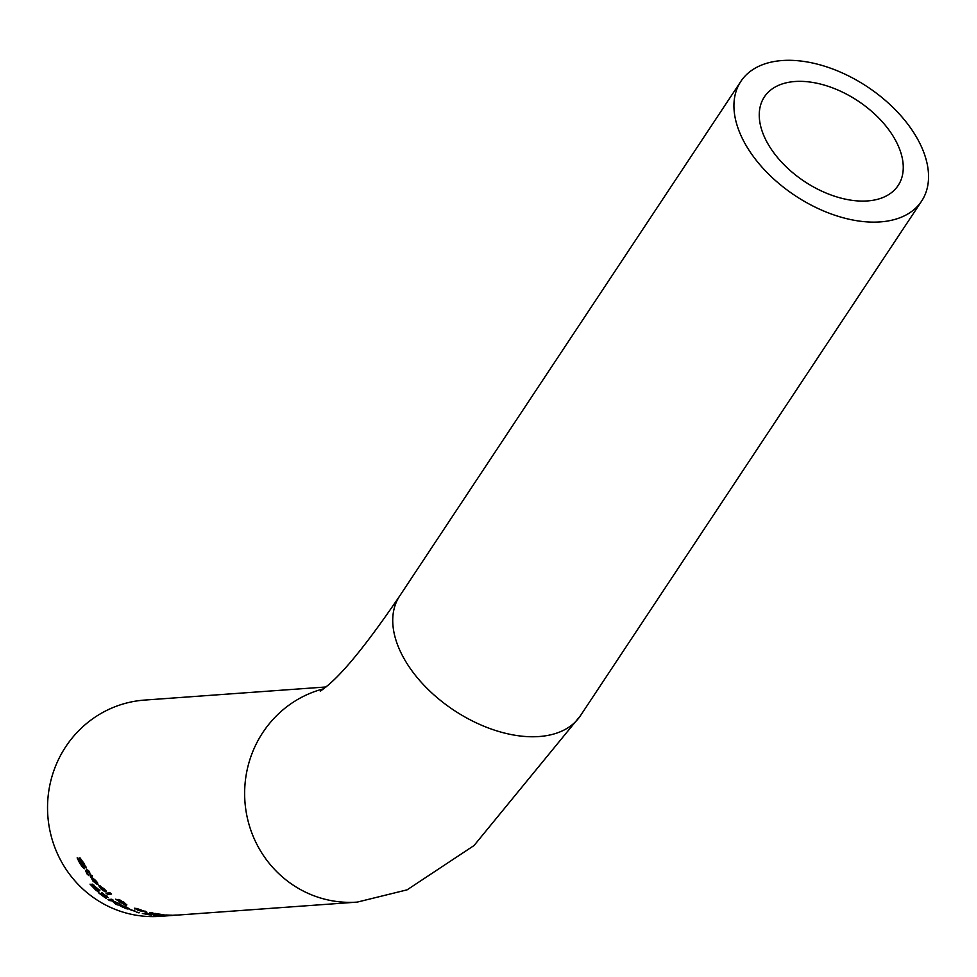 <?xml version="1.0" encoding="UTF-8"?>
<svg xmlns="http://www.w3.org/2000/svg" width="977" height="977" viewBox="0 0 977 977"><rect width="100%" height="100%" fill="white"/><g stroke="black" fill="none" stroke-linecap="round" stroke-linejoin="round"><path stroke-width="1.47" d="M149.725 914.667L144.156 913.507L146.147 913.361A108.41 104.808 85.9 0 0 154.317 914.753L153.865 914.777A108.41 104.808 -94.1 0 1 147.588 913.776L151.765 914.948L149.505 914.838L142.361 913.458A108.41 104.808 85.9 0 0 142.508 913.495L149.481 914.374M151.154 914.667L151.826 914.814M83.008 866.636L79.796 857.843L84.022 863.338L86.049 867.991A108.41 104.808 -94.1 0 1 85.952 867.845L81.103 860.187L84.474 868.712L82.74 867.417L79.87 863.387L77.134 857.904L77.769 857.855A108.41 104.808 85.9 0 0 77.867 858.026L80.224 863.192L83.008 866.636L83.497 865.659M80.871 861.775L81.14 861.103M79.796 857.843L79.687 859.003L80.102 857.94M81.433 859.381L80.981 860.285L81.372 859.308M85.952 867.845L86.232 867.149M86.049 867.991L86.318 867.307M96.381 882.646L92.021 877.786A108.41 104.808 85.9 0 0 96.381 882.646L96.674 881.633M92.021 877.786L92.278 877.151M92.302 875.722L91.398 877.957L96.467 883.916A108.41 104.808 85.9 0 0 96.552 884.002L92.913 881.034L90.311 876.137L95.624 880.436L97.712 883.049L97.395 884.112A108.41 104.808 -94.1 0 1 91.655 877.81L91.997 876.943M97.395 884.112L97.773 883.159M87.209 870.556A108.41 104.808 -94.1 0 1 86.355 869.322L86.758 869.298A108.41 104.808 85.9 0 0 87.612 870.531L88.443 870.47A108.41 104.808 85.9 0 0 89.737 872.253L88.907 872.314A108.41 104.808 85.9 0 0 91.337 875.49L90.934 875.514A108.41 104.808 -94.1 0 1 88.504 872.351L86.745 872.742L88.822 875.563A108.41 104.808 85.9 0 0 88.907 875.661L86.904 873.817L85.597 870.678L87.368 870.177M88.907 872.314L89.225 871.545M86.843 872.485L87.625 870.531M87.906 870.507L86.745 872.742M88.504 872.351L88.968 871.191M104.734 890.548L100.094 886.371A108.41 104.808 85.9 0 0 104.734 890.548L104.966 889.668M99.874 885.553L99.483 886.53L101.571 889.131L104.893 891.635A108.41 104.808 85.9 0 0 104.979 891.708L101.168 889.18L98.298 884.979L103.855 888.63L106.09 890.877L105.834 891.793A108.41 104.808 -94.1 0 1 99.727 886.408L100.033 885.65M105.834 891.793L106.163 890.975M124.397 904.763L115.689 899.182L119.17 900.562L118.315 899.451L119.805 899.951L125.105 903.298L121.624 901.991L123.774 903.725L125.056 903.737A108.41 104.808 85.9 0 0 126.79 904.617L124.458 904.25L126.692 905.862A108.41 104.808 -94.1 0 1 124.397 904.763L124.567 904.336M119.17 900.562L119.475 899.805M117.741 899.866L119.438 901.93L122.601 903.395L117.631 899.817M119.805 901.063L123.578 901.991M123.334 902.369L120.159 900.11M107.543 894.346A108.41 104.808 -94.1 0 1 106.004 893.161L110.047 892.868A108.41 104.808 85.9 0 0 111.586 894.053L107.543 894.346L108.068 893.015M160.375 914.899L155.685 914.411A108.41 104.808 -94.1 0 1 151.398 913.727L155.27 913.446A108.41 104.808 85.9 0 0 159.227 914.093L163.928 914.79L160.411 914.802M163.049 914.594L163.953 914.728M155.245 913.935L153.816 914.032A108.41 104.808 85.9 0 0 155.428 914.289L157.505 914.277A108.41 104.808 -94.1 0 1 155.245 913.935L155.428 913.471M160.692 914.79L160.057 914.619M156.809 913.813L155.673 913.898A108.41 104.808 85.9 0 0 157.932 914.24L161.73 914.594L158.714 914.106A108.41 104.808 -94.1 0 1 156.809 913.813L156.845 913.715M136.572 908.488L139.064 910.515L144.95 911.272L136.011 909.074L136.267 908.427M144.95 911.675L145.036 911.04M134.924 908.219L134.631 908.952L134.472 908.219L137.623 908.744L146.953 912.2L138.612 910.552L134.472 908.219M173.442 915.315A108.41 104.808 -94.1 0 1 171.402 915.376L174.309 915.168A108.41 104.808 85.9 0 0 176.336 915.107L173.479 915.229M150.971 912.958A108.41 104.808 -94.1 0 1 149.64 912.665L150.727 912.457A108.41 104.808 85.9 0 0 152.9 912.933L151.13 912.542M178.156 915.034L357.277 902.101A108.41 104.808 85.9 0 1 309.477 893.967A108.41 104.808 85.9 0 1 244.909 785.642A108.41 104.808 85.9 0 1 323.814 688.748M167.983 915.119L172.172 915.217A108.41 104.808 -94.1 0 1 172.074 915.217L165.516 915.302A108.41 104.808 -94.1 0 1 163.55 915.205L166.444 914.997A108.41 104.808 85.9 0 0 168.423 915.095L168.007 915.07M176.959 915.07A108.41 104.808 -94.1 0 1 174.663 915.131L175.164 915.095A108.41 104.808 85.9 0 0 177.472 915.034L176.971 915.046M105.895 898.181A108.41 104.808 -94.1 0 1 98.323 892.575L106.542 896.446L101.828 892.624A108.41 104.808 -94.1 0 1 101.742 892.551L108.264 897.619L100.289 893.747A108.41 104.808 85.9 0 0 106.346 898.144L106.004 897.912M106.847 897.228L107.262 896.178M106.542 896.446L106.566 895.604M99.654 890.902A108.41 104.808 -94.1 0 1 99.544 890.804L93.694 885.65L98.152 891.439L96.247 890.584L90.043 884.136A108.41 104.808 85.9 0 0 90.153 884.246L96.43 890.035L92.07 884.075L99.849 890.426M93.926 885.089L93.584 885.712L93.853 885.04M92.07 884.075L92.107 884.869L92.4 884.136M96.43 890.035L96.796 889.351M122.43 907.071L126.106 908.317L120.708 904.946L129.526 908.708A108.41 104.808 -94.1 0 1 129.391 908.659L122.614 905.838L128.097 909.05L126.021 908.622L118.669 905.044A108.41 104.808 85.9 0 0 118.791 905.105L123.236 907.425M125.117 907.328L124.494 907.328M111.72 900.428L118.803 903.346A108.41 104.808 85.9 0 0 120.928 904.458L113.796 901.637L117.387 904.91A108.41 104.808 -94.1 0 1 115.115 903.725L112.172 900.904L109.632 900.586A108.41 104.808 -94.1 0 1 107.934 899.524L111.805 899.243A108.41 104.808 85.9 0 0 113.491 900.306L111.72 900.428L112.111 899.438M109.632 900.586L110.12 899.365M111.17 900.464L111.659 899.255M138.587 912.787A108.41 104.808 -94.1 0 1 136.279 912.176L137.024 912.127A108.41 104.808 85.9 0 0 139.332 912.738L138.673 912.567M135.07 911.297A108.41 104.808 -94.1 0 1 129.758 909.514L130.234 909.489A108.41 104.808 85.9 0 0 135.534 911.26L135.131 911.138M164.942 915.632L157.321 915.681L154.403 915.119L164.405 915.559M153.792 915.241L154.403 915.119M162.194 915.657L155.844 915.461L162.841 915.473M156.576 915.107L155.941 915.095M326 686.978L144.559 700.082A108.41 104.808 85.9 0 0 48.85 790.601A108.41 104.808 85.9 0 0 112.379 908.207A108.41 104.808 85.9 0 0 160.179 916.341L177.387 915.095M837.716 89.945A80.224 48.337 -146.5 0 1 898.107 185.545A80.224 48.337 -146.5 0 1 814.476 187.486A80.224 48.337 -146.5 0 1 759.544 110.267A80.224 48.337 -146.5 0 1 764.38 96.894A80.224 48.337 -146.5 0 1 837.716 89.945M840 71.932A108.41 65.312 -146.5 0 1 928.15 183.053A108.41 65.312 -146.5 0 1 921.604 201.128A108.41 65.312 -146.5 0 1 795.156 195.656A108.41 65.312 -146.5 0 1 740.896 81.323A108.41 65.312 -146.5 0 1 840 71.932M83.143 866.318L83.448 865.561M82.74 867.417L83.057 866.623M124.067 903.066L124.311 902.455M921.604 201.128L580.423 715.738A108.41 65.312 -146.5 0 1 481.319 725.129A108.41 65.312 -146.5 0 1 399.715 595.933L740.896 81.323M96.576 882.524L96.845 881.852M87.674 870.238L86.745 872.559M580.423 715.738L474.04 845.532L407.091 889.839L357.277 902.101M320.322 691.276L327.771 685.463C344.857 671.211 368.842 641.364 399.715 595.933"/></g></svg>
